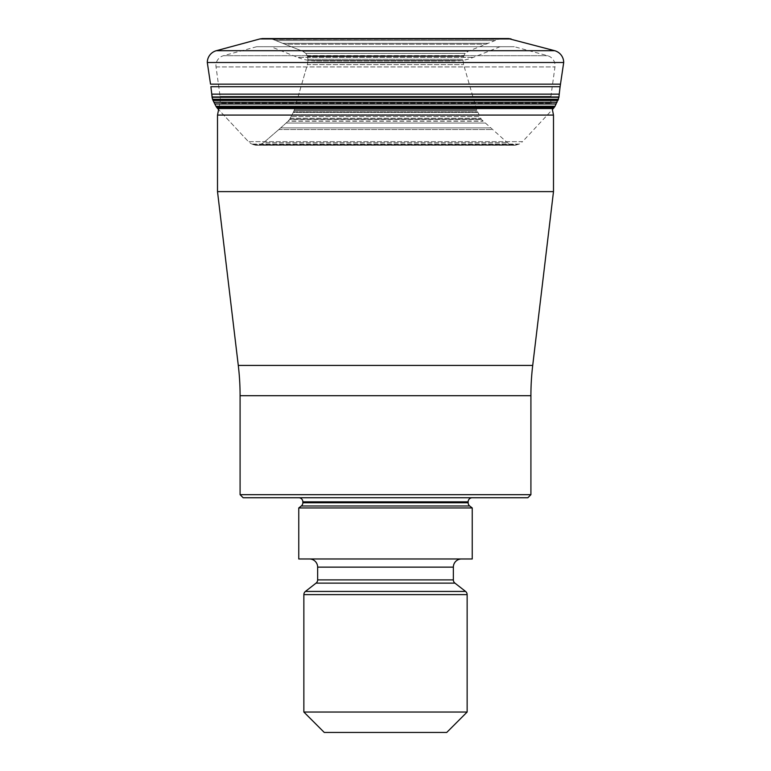 <?xml version="1.0" encoding="UTF-8"?>
<svg xmlns="http://www.w3.org/2000/svg" width="771" height="771" viewBox="0 0 771 771"><rect width="100%" height="100%" fill="white"/><g stroke="black" fill="none" stroke-linecap="round" stroke-linejoin="round"><path stroke-width="0.58" stroke-dasharray="3.85 2.89" d="M256.223 145.266L515.009 145.266L255.461 145.208L515.539 145.208L519.365 144.071L251.635 144.071L255.461 145.208L251.635 144.071L519.365 144.071L522.536 141.662L248.464 141.662L218.607 109.569L248.464 141.662L251.635 144.071L248.464 141.662L522.536 141.662L552.393 109.569L551.111 103.15A20.412 20.412 0 0 1 550.908 96.375L220.092 96.375L550.908 96.375L554.956 66.932A10.206 10.206 0 0 0 547.506 55.695L514.324 46.713L256.676 46.713L514.324 46.713M514.777 145.266L511.202 144.784L507.405 142.702L481.412 119.457L476.651 109.713L463.612 64.591L463.005 60.475L463.814 55.56L465.173 53.372L468.248 51.262L498.182 39.321L508.272 38.55L262.728 38.55M259.798 144.784L263.595 142.702L278.803 129.557L263.595 142.702L507.405 142.702L263.595 142.702L259.798 144.784L511.202 144.784L259.798 144.784M278.803 129.557L286.089 123.052L280.711 127.89L490.289 127.89L280.711 127.89L278.803 129.557L492.197 129.557L278.803 129.557M286.089 123.052L288.287 121.018L482.935 121.22L288.065 121.22L286.089 123.052L484.911 123.052L286.089 123.052M288.287 121.018L289.713 119.245L481.412 119.457L289.588 119.457L288.287 121.018L482.713 121.018L288.287 121.018M289.713 119.245L290.233 118.291L289.79 119.119L481.21 119.119L289.713 119.245L481.287 119.245L289.713 119.245M290.233 118.291L292.064 114.783L291.178 116.508L479.822 116.508L291.178 116.508L290.233 118.291L480.767 118.291L290.233 118.291M292.064 114.783L293.568 111.824L293.269 112.441L477.731 112.441L293.269 112.441L292.064 114.783L478.936 114.783L292.064 114.783M293.568 111.824L294.349 109.713L294.05 110.629L476.95 110.629L294.05 110.629L293.568 111.824L477.432 111.824L293.568 111.824M294.349 109.713L307.388 64.591L307.995 60.475L307.388 64.591L463.612 64.591L307.388 64.591L294.349 109.713L476.651 109.713L294.349 109.713M307.995 60.475L307.571 56.659L307.986 59.29L463.014 59.29L307.986 59.29L307.995 60.475L463.005 60.475L307.995 60.475M307.571 56.659L463.496 56.408L307.571 56.659M307.494 56.379L463.506 56.379L307.494 56.36M307.388 56.061L307.186 55.56L463.631 56.004L307.388 56.061M307.186 55.56L305.827 53.372L302.752 51.262L305.827 53.372L465.173 53.372L305.827 53.372L307.186 55.56L463.814 55.56L307.186 55.56M302.752 51.262L282.629 43.321L284.952 44.226L486.048 44.226L284.952 44.226L302.752 51.262L468.248 51.262L302.752 51.262M282.629 43.321L273.107 39.446L275.758 40.535L495.242 40.535L275.758 40.535L282.629 43.321L488.371 43.321L282.629 43.321M273.107 39.446L270.515 38.752L272.818 39.321L498.182 39.321L273.107 39.446M270.515 38.752L501.593 38.704L270.515 38.752M267.354 38.627L505.631 38.569L267.354 38.627M207.303 62.509L563.697 62.509M316.534 61.005L454.466 61.005A51.021 51.021 0 0 0 473.375 57.372L500.08 46.713L270.92 46.713L297.625 57.372L473.375 57.372L297.625 57.372A51.021 51.021 0 0 0 316.534 61.005L454.466 61.005M270.92 46.713L500.08 46.713M256.676 46.713L223.494 55.695L547.506 55.695L223.494 55.695A10.206 10.206 0 0 0 216.044 66.932L220.092 96.375A20.412 20.412 0 0 1 219.889 103.15L551.111 103.15L219.889 103.15L218.81 108.557M553.491 115.081L217.509 115.081M553.491 191.622L217.509 191.622M243.144 497.748L527.856 497.748M472.238 497.748L298.762 497.748L472.238 497.748M240.089 494.683L530.911 494.683M298.762 507.954L472.238 507.954M298.762 558.975L472.238 558.975M309.479 558.975L461.521 558.975L309.479 558.975M324.273 732.45L446.727 732.45M303.861 712.038L467.139 712.038M558.965 96.953L212.035 96.953L558.936 97.262M210.897 86.718L560.103 86.718M210.531 84.155L560.469 84.155M211.765 94.149L559.235 94.149M212.536 99.286L558.464 99.286M212.623 99.507L558.377 99.507M212.68 99.642L558.32 99.642M213.085 100.481L557.915 100.481M213.943 102.264L557.057 102.264M214.791 103.969L556.209 103.969M215.976 106.253L555.024 106.253M216.323 106.832L554.677 106.832M217.046 107.853L553.954 107.853M217.653 108.557L553.347 108.557M252.734 144.553L518.266 144.553L252.734 144.553M255.75 145.247L515.25 145.247L255.75 145.247M256.155 145.266L514.845 145.266L256.155 145.266M256.762 145.266L514.238 145.266M262.053 38.579L508.947 38.579M260.8 38.733L510.2 38.733M259.885 38.945L511.115 38.945M216.362 50.693L554.638 50.693M216.044 66.932L554.956 66.932L216.044 66.932M238.287 365.425L532.713 365.425M240.089 395.706L530.911 395.706M302.849 501.834L468.151 501.834M302.849 502.769L468.151 502.769M301.278 505.988L469.722 505.988M317.642 567.138L453.358 567.138M317.642 579.898L453.358 579.898M316.071 583.117L454.929 583.117M305.432 591.424L465.568 591.424M303.861 594.643L467.139 594.643M256.444 145.276L514.556 145.276L256.444 145.276M507.655 38.55L263.345 38.55"/><path stroke-width="1.16" d="M210.897 86.718L211.765 94.149L210.897 86.718L560.103 86.718L563.697 62.509L207.303 62.509L210.531 84.155L207.303 62.509A12.249 12.249 0 0 1 216.362 50.693L259.885 38.945L216.362 50.693A12.249 12.249 0 0 0 207.303 62.509M559.235 94.149L558.936 97.262L212.064 97.262L212.623 99.507L211.765 94.149L559.235 94.149L560.103 86.718M558.936 97.262L555.024 106.253L552.393 109.569L553.491 115.081L553.491 191.622L532.713 365.425A255.114 255.114 0 0 0 530.911 395.706L530.911 494.683L240.089 494.683L243.144 497.748L527.856 497.748L530.911 494.683M212.68 99.642L213.085 100.481L212.68 99.642L558.32 99.642M213.943 102.264L213.085 100.481L214.791 103.969L213.943 102.264L557.057 102.264M215.976 106.253L214.791 103.969L216.323 106.832L215.976 106.253L555.024 106.253M217.046 107.853L216.323 106.832L217.653 108.557L217.046 107.853L553.954 107.853M217.653 108.557L218.607 109.569L217.653 108.557L553.347 108.557M508.272 38.55L260.8 38.733L508.272 38.55L554.638 50.693A12.249 12.249 0 0 1 563.697 62.509M259.885 38.945L511.115 38.945M553.491 191.622L217.509 191.622L217.509 115.081L218.81 108.557M217.509 115.081L553.491 115.081M217.509 191.622L238.287 365.425L532.713 365.425M240.089 494.683L240.089 395.706A255.114 255.114 0 0 0 238.287 365.425M298.762 507.954L472.238 507.954L472.238 558.975L298.762 558.975L298.762 507.954L301.278 505.988A4.086 4.086 0 0 0 302.849 502.769L302.849 501.834A4.086 4.086 0 0 0 298.762 497.748M302.849 501.834L468.151 501.834A4.086 4.086 0 0 1 472.238 497.748M468.151 501.834L468.151 502.769A4.086 4.086 0 0 0 469.722 505.988L472.238 507.954M303.861 594.643L467.139 594.643L467.139 712.038L303.861 712.038L303.861 594.643A4.086 4.086 0 0 1 305.432 591.424L316.071 583.117A4.086 4.086 0 0 0 317.642 579.898L317.642 567.138A8.163 8.163 0 0 0 309.479 558.975M317.642 567.138L453.358 567.138A8.163 8.163 0 0 1 461.521 558.975M453.358 567.138L453.358 579.898A4.086 4.086 0 0 0 454.929 583.117L465.568 591.424A4.086 4.086 0 0 1 467.139 594.643M467.139 712.038L446.727 732.45L324.273 732.45L303.861 712.038M211.765 94.149L212.035 96.953L558.965 96.953M210.531 84.155L560.469 84.155M212.536 99.286L558.464 99.286M212.623 99.507L558.377 99.507M213.085 100.481L557.915 100.481M214.791 103.969L556.209 103.969M216.323 106.832L554.677 106.832M262.053 38.579L508.947 38.579M260.8 38.733L510.2 38.733M216.362 50.693L554.638 50.693M240.089 395.706L530.911 395.706M302.849 502.769L468.151 502.769M301.278 505.988L469.722 505.988M317.642 579.898L453.358 579.898M316.071 583.117L454.929 583.117M305.432 591.424L465.568 591.424"/></g></svg>
